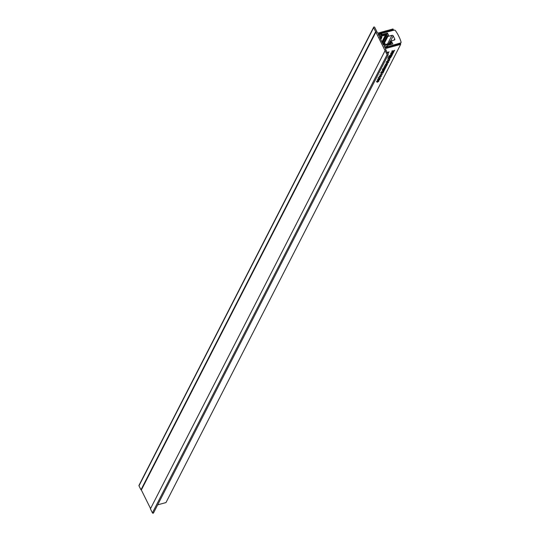<?xml version="1.0" encoding="UTF-8"?>
<svg xmlns="http://www.w3.org/2000/svg" width="540" height="540" viewBox="0 0 540 540"><rect width="100%" height="100%" fill="white"/><g stroke="black" fill="none" stroke-linecap="round" stroke-linejoin="round"><path stroke-width="0.81" d="M153.475 512.575A0.614 0.499 -152.9 0 1 152.408 512.865L150.417 508.856L385.094 50.686L373.66 27.655A0.614 0.499 -152.9 0 1 374.733 27.358L377.615 33.169L392.999 28.978L393.383 29.754L378.824 33.723L378.351 34.641M390.373 44.651L390.751 43.922L384.703 45.569A0.938 0.776 -152.9 0 0 384.271 46.575L384.5 47.041A0.938 0.776 -152.9 0 0 385.709 47.594L400.268 43.632L400.66 44.408L385.276 48.6L388.159 54.405A0.614 0.499 -152.9 0 1 387.086 54.695L385.094 50.686M378.108 79.799L379.897 79.184L378.182 80.757L377.426 80.413L378.047 79.684M379.397 79.319L379.6 79.819L379.357 79.326M380.815 76.734L378.175 77.585L379.485 77.099L379.316 76.714L380.74 75.776L381.496 76.127L380.768 76.64M381.362 73.393L382.779 72.596L383.204 72.792L382.738 73.217L382.712 72.745L381.038 73.359M383.157 71.057L382.388 70.72L382.975 70.16L383.805 69.788L384.568 70.126L383.103 70.936M383.225 69.154L382.482 69.174L383.522 68.573L385.513 68.216L383.225 69.154M386.6 66.089L384.419 66.812L385.999 65.462L386.998 65.32L384.946 66.163L386.6 66.089M384.703 66.204L384.878 66.562L384.696 66.211M384.865 66.002L385.29 66.427M386.883 62.694L388.658 62.08L386.937 63.653L386.188 63.308L386.829 62.579M388.159 62.215L388.361 62.721L388.118 62.228M391.392 53.258L393.154 53.298L391.041 54.257L392.648 54.29L390.542 54.864L390.798 54.297L391.507 53.77L391.23 53.46L393.579 52.461L391.46 53.568L391.068 52.785M391.298 53.352L391.507 53.77L391.23 53.46M390.967 54.095L390.643 53.622M387.956 58.489L390.893 57.314L389.799 58.482L388.382 58.651M389.738 58.361L389.117 58.239M387.025 61.729L386.363 61.594L387.322 61.148L389.32 60.791L387.025 61.729M400.66 44.408L165.976 502.578L157.667 504.839M387.767 53.622L388.213 53.501L387.821 53.737M386.714 52.826L389.07 51.827L386.964 52.778L388.645 52.663L387.511 53.102M388.49 60.649L387.72 60.311L388.307 59.751L389.138 59.38L389.9 59.717L388.429 60.527M389.475 56.565L389.09 57.51L388.611 57.213L389.61 56.518L391.001 56.066L391.635 56.39L390.501 57.179L391.338 56.471L390.947 56.207L390.076 56.889L389.529 56.673L389.779 56.97M388.82 56.956L389.171 57.362M389.016 57.355L388.611 57.213M391.001 56.066L391.635 56.39L391.446 56.018M391.338 56.471L390.893 56.099M392.506 51.091L394.261 51.131L392.155 52.09L393.755 52.123L391.655 52.697L392.614 51.604L392.337 51.293L394.693 50.294L392.567 51.401L392.182 50.618M392.411 51.185L392.614 51.604L392.337 51.293M392.074 51.928L391.75 51.455M390.596 55.883L389.239 56.106L389.59 55.417L389.596 55.904L391.561 54.824L392.276 55.134L391.203 55.863L391.986 55.202L391.473 54.979L390.596 55.883L390.407 55.512M391.986 55.202L391.419 54.864M386.309 64.989L387.315 64.334L387.288 63.835L387.578 64.24L385.553 65.205L385.405 64.834L386.87 63.895L386.201 64.766M387.288 63.835L387.578 64.24L387.382 63.842M384.811 67.905L385.796 66.758L386.087 67.163L384.055 68.121L383.906 67.75L385.371 66.812L384.703 67.689M385.796 66.758L386.087 67.163L385.891 66.764M385.061 69.093L382.88 69.822L383.211 69.228L385.061 69.093M383.265 69.235L383.65 69.458M383.576 71.996L380.552 72.947L382.975 71.361L383.974 71.219L381.922 72.07L383.576 71.996M381.841 71.901L382.266 72.333M380.997 75.357L381.983 74.203L382.273 74.608L380.241 75.566L380.093 75.195L381.557 74.264L380.889 75.134M381.983 74.203L382.273 74.608L382.07 74.21M380.147 78.692L377.966 79.414L379.546 78.057L380.545 77.915L378.493 78.759L380.147 78.692M378.425 79.157L378.25 78.806L378.425 79.157M378.412 78.597L378.837 79.029M377.433 82.256L376.677 81.871L377.46 81.176L376.927 81.81L377.487 82.107L378.655 80.852L378.851 81.29L377.372 82.134M376.846 81.635L377.487 82.107M378.594 81.358L378.452 81.014M378.655 80.852L378.851 81.29L378.635 80.865M150.417 508.856L385.223 50.382M150.545 508.552L141.338 490.003L376.015 31.833M141.338 490.003L140.974 489.834L375.651 31.664M140.974 489.834L138.983 485.818A0.614 0.499 -152.9 0 1 138.969 485.399L373.653 27.23M393.019 30.463L393.383 29.754M378.824 33.723A0.938 0.776 -152.9 0 0 378.385 34.729L378.621 35.195A0.938 0.776 -152.9 0 0 379.829 35.748L385.877 34.101A0.938 0.776 27.1 0 1 385.439 35.107L381.287 36.241L381.868 37.409L381.044 37.631L380.464 36.464L379.39 36.754L383.495 45.016L384.561 44.726L383.981 43.551L384.804 43.328L385.385 44.496L389.543 43.369A0.938 0.776 27.1 0 1 390.751 43.922M380.774 39.535L381.868 37.409M380.423 38.833L381.044 37.631M379.843 37.665L380.464 36.464M383.366 44.759L383.981 43.551M389.867 56.477L390.076 56.889M391.925 52.103L392.094 52.448M390.818 54.27L390.987 54.614M386.363 63.072L387.018 63.504L388.105 62.782L387.531 62.512L386.444 63.234L387.018 63.504M388.105 62.782L387.477 62.397M381.233 76.194L380.66 75.924L379.573 76.646L380.147 76.916L381.233 76.194L380.606 75.816M379.492 76.478L380.147 76.916M377.602 80.17L378.257 80.609L379.343 79.886L378.769 79.616L377.683 80.338L378.257 80.609M379.343 79.886L378.715 79.502M382.563 70.484L383.238 70.902L384.311 70.2L383.731 69.937L382.644 70.652L383.238 70.902M384.311 70.2L383.677 69.829M387.896 60.075L388.57 60.494L389.637 59.792L389.063 59.528L387.976 60.244L388.57 60.494M389.637 59.792L389.009 59.42M389.333 57.794L389.887 58.327L390.683 57.753L390.285 57.497L389.468 58.07L389.887 58.327M390.683 57.753L390.231 57.389M386.532 64.118L385.702 65.016L386.485 64.024M385.587 64.591L385.702 65.016M385.04 67.034L384.21 67.932L384.993 66.94M384.089 67.507L384.21 67.932M381.226 74.48L380.396 75.384L381.179 74.392M380.275 74.952L380.396 75.384M388.159 58.239L388.523 58.624L389.171 58.158L388.861 57.962L388.246 58.415L388.523 58.624M389.171 58.158L388.807 57.854M394.072 40.122L394.7 38.9L393.214 35.917A0.972 0.803 27.1 0 0 391.966 35.336L387.828 36.464L384.23 43.49M388.409 35.39L387.423 35.66L383.069 44.165M388.57 35.073L387.295 33.089L382.408 34.418L381.47 34.007L379.505 34.54L379.06 34.02L394.227 30.132A0.938 0.776 -152.9 0 1 395.348 30.544A31.361 25.751 -152.9 0 1 398.723 36.173A31.361 25.751 -152.9 0 1 401.031 41.985A0.938 0.776 -152.9 0 1 400.586 42.937L385.83 47.27L385.385 46.751L387.477 46.109L387.835 45.347L392.857 43.909L391.581 41.715L390.569 41.992L389.88 43.342M380.7 35.512L381.47 34.007M400.221 43.639L400.586 42.937M398.297 44.165L398.655 43.463M395.847 44.834L396.023 44.489M388.969 43.524L390.17 41.182L394.308 40.055A0.972 0.803 27.1 0 0 394.7 38.9M387.423 35.66L387.828 36.464M390.17 41.182L390.569 41.992M138.983 485.818L373.66 27.655M381.956 41.911L385.439 35.107M384.703 45.569L384.23 46.494M152.408 512.865L387.086 54.695M390.569 41.074L393.214 35.917M387.578 43.902L391.966 35.336M382.583 43.187L387.666 33.257M382.354 42.727L387.295 33.089M382.037 35.147L382.408 34.418M381.901 35.181L382.3 34.405M380.801 35.485L381.537 34.054M378.972 35.586L379.505 34.54M378.675 35.289L379.148 34.371M378.594 35.141L379.067 34.216M378.581 35.12L379.06 34.196M385.655 47.608L385.83 47.27M385.209 47.594L385.465 47.102M385.074 47.554L385.385 46.946M385.054 47.547L385.378 46.919M387.389 46.136L387.761 45.407L387.389 46.136M390.562 44.604L391.952 41.891M390.575 43.679L391.581 41.715M153.488 513L388.166 54.83M382.084 42.181L385.891 34.756M389.819 56.714L389.428 55.937M391.372 56.268L390.987 55.485M388.881 57.281L388.496 56.504M392.013 55.026L391.621 54.25M387.335 64.112L386.951 63.328M384.925 66.339L384.541 65.556M385.844 67.028L385.459 66.251M383.312 69.41L382.928 68.627M381.901 72.239L381.517 71.456M382.948 72.778L382.563 71.996M381.287 73.352L380.902 72.576M382.03 74.473L381.645 73.697M378.473 78.934L378.088 78.152M378.621 81.128L378.236 80.345M376.9 82.04L376.508 81.263M388.125 62.573L387.74 61.79M386.424 63.443L386.033 62.66M379.553 76.856L379.168 76.079M381.26 75.985L380.869 75.209M379.37 79.677L378.979 78.894M377.663 80.548L377.271 79.765M384.332 69.991L383.947 69.215M382.624 70.841L382.239 70.065M389.664 59.582L389.279 58.806M387.956 60.433L387.565 59.657M390.717 57.551L390.326 56.774M389.441 58.266L389.057 57.49M385.641 64.955L385.256 64.172M384.149 67.871L383.758 67.095M380.336 75.323L379.944 74.54M389.192 58.01L388.8 57.227M388.226 58.577L387.835 57.8M378.54 35.039L379.06 34.02M400.376 43.848L401.024 42.586M384.993 47.513L385.385 46.751"/></g></svg>
